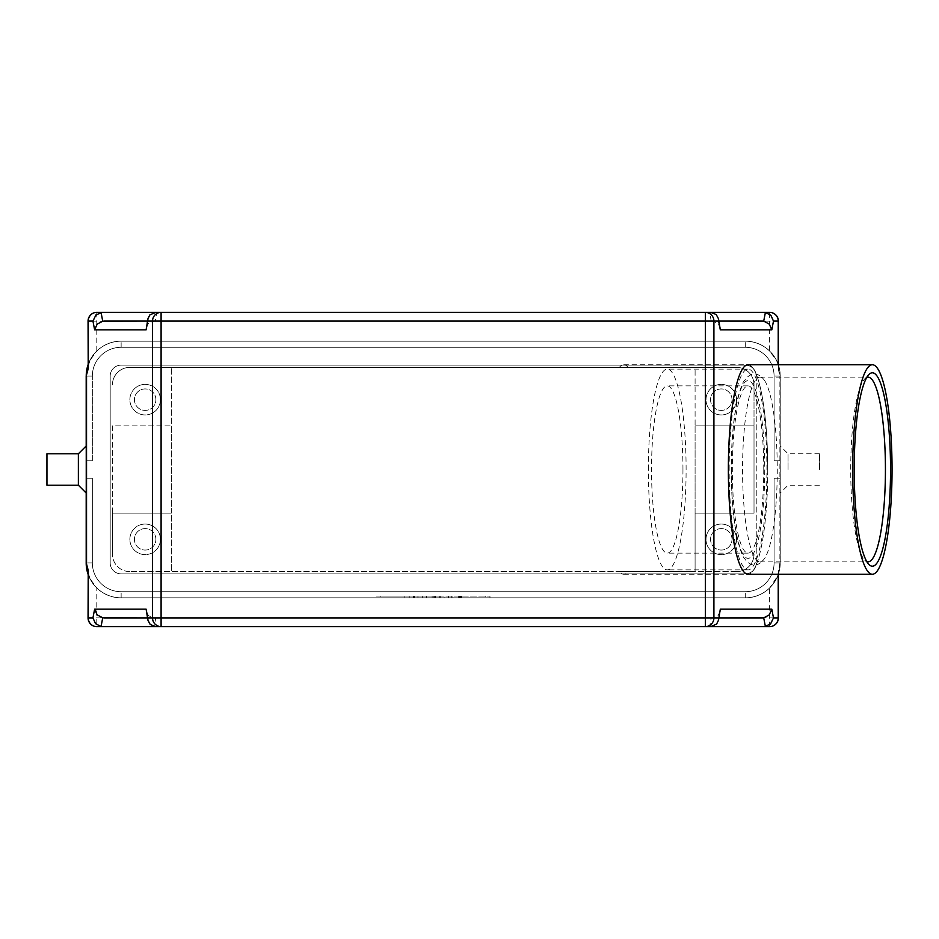 <?xml version="1.0" encoding="UTF-8"?>
<svg xmlns="http://www.w3.org/2000/svg" width="939" height="939" viewBox="0 0 939 939"><rect width="100%" height="100%" fill="white"/><g stroke="black" fill="none" stroke-linecap="round" stroke-linejoin="round"><path stroke-width="0.7" stroke-dasharray="4.7 3.52" d="M788.056 469.5L788.056 453.783L788.056 469.5M780.203 469.5L780.203 445.931L780.203 469.5M819.477 469.5L819.477 453.783L819.477 469.5M78.371 453.783L78.371 485.217M86.235 469.5L86.235 493.069L86.235 469.5M46.95 453.783L46.95 485.217M88.055 572.203L90.062 578.8L96.787 587.92L96.787 626.63M705.33 626.63L161.097 626.63L705.33 626.63M777.797 575.642L780.203 562.907L779.886 376.093L779.886 562.907L777.598 576.123L769.64 587.92A34.919 34.919 0 0 1 745.284 597.814L121.143 597.814A34.919 34.919 0 0 1 96.787 587.92M88.055 366.797L90.062 360.2L96.787 351.08A34.919 34.919 0 0 1 121.143 341.186L745.284 341.186A34.919 34.919 0 0 1 780.203 376.093L777.797 363.358M161.097 312.37L705.33 312.37L161.097 312.37M778.22 364.755L778.22 368.64L777.598 362.877L776.365 360.2L769.64 351.08L769.64 312.37M710.741 626.63L709.579 626.63L711.246 617.897L718.957 617.897L147.47 617.897L154.019 617.897L148.538 615.738L146.249 611.465M154.019 617.897L155.181 617.897L156.848 626.63L155.686 626.63M712.408 321.103L147.47 321.103L718.957 321.103L712.408 321.103L717.889 323.262L720.19 327.535M711.246 321.103L709.579 312.37L710.741 312.37M155.686 312.37L156.848 312.37L155.181 321.103M146.249 327.535L148.538 323.262L154.019 321.103M720.19 611.465L717.889 615.738L712.408 617.897M155.886 399.662A10.728 10.728 0 0 0 145.158 388.934A10.728 10.728 0 0 0 134.418 399.662A10.728 10.728 0 0 0 145.158 410.402A10.728 10.728 0 0 0 155.886 399.662A10.728 10.728 0 0 0 145.158 388.934A10.728 10.728 0 0 0 134.418 399.662A10.728 10.728 0 0 0 145.158 410.402A10.728 10.728 0 0 0 155.886 399.662M160.428 399.662A15.27 15.27 0 0 0 145.158 384.391A15.27 15.27 0 0 0 129.875 399.662A15.27 15.27 0 0 0 145.158 414.944A15.27 15.27 0 0 0 160.428 399.662A15.27 15.27 0 0 0 145.158 384.391A15.27 15.27 0 0 0 129.875 399.662A15.27 15.27 0 0 0 145.158 414.944A15.27 15.27 0 0 0 160.428 399.662M732.009 539.338A10.728 10.728 0 0 0 721.281 528.598A10.728 10.728 0 0 0 710.541 539.338A10.728 10.728 0 0 0 721.281 550.066A10.728 10.728 0 0 0 732.009 539.338A10.728 10.728 0 0 0 721.281 528.598A10.728 10.728 0 0 0 710.541 539.338A10.728 10.728 0 0 0 721.281 550.066A10.728 10.728 0 0 0 732.009 539.338M736.552 539.338A15.27 15.27 0 0 0 721.281 524.056A15.27 15.27 0 0 0 705.999 539.338A15.27 15.27 0 0 0 721.281 554.609A15.27 15.27 0 0 0 736.552 539.338A15.27 15.27 0 0 0 721.281 524.056A15.27 15.27 0 0 0 705.999 539.338A15.27 15.27 0 0 0 721.281 554.609A15.27 15.27 0 0 0 736.552 539.338M155.886 539.338A10.728 10.728 0 0 0 145.158 528.598A10.728 10.728 0 0 0 134.418 539.338A10.728 10.728 0 0 0 145.158 550.066A10.728 10.728 0 0 0 155.886 539.338A10.728 10.728 0 0 0 145.158 528.598A10.728 10.728 0 0 0 134.418 539.338A10.728 10.728 0 0 0 145.158 550.066A10.728 10.728 0 0 0 155.886 539.338M160.428 539.338A15.27 15.27 0 0 0 145.158 524.056A15.27 15.27 0 0 0 129.875 539.338A15.27 15.27 0 0 0 145.158 554.609A15.27 15.27 0 0 0 160.428 539.338A15.27 15.27 0 0 0 145.158 524.056A15.27 15.27 0 0 0 129.875 539.338A15.27 15.27 0 0 0 145.158 554.609A15.27 15.27 0 0 0 160.428 539.338M732.009 399.662A10.728 10.728 0 0 0 721.281 388.934A10.728 10.728 0 0 0 710.541 399.662A10.728 10.728 0 0 0 721.281 410.402A10.728 10.728 0 0 0 732.009 399.662A10.728 10.728 0 0 0 721.281 388.934A10.728 10.728 0 0 0 710.541 399.662A10.728 10.728 0 0 0 721.281 410.402A10.728 10.728 0 0 0 732.009 399.662M736.552 399.662A15.27 15.27 0 0 0 721.281 384.391A15.27 15.27 0 0 0 705.999 399.662A15.27 15.27 0 0 0 721.281 414.944A15.27 15.27 0 0 0 736.552 399.662A15.27 15.27 0 0 0 721.281 384.391A15.27 15.27 0 0 0 705.999 399.662A15.27 15.27 0 0 0 721.281 414.944A15.27 15.27 0 0 0 736.552 399.662M695.095 469.5L695.095 571.628L619.353 571.628A104.745 19.684 90 0 0 623.731 574.245A104.745 19.684 90 0 0 628.097 571.628L695.095 571.628L695.095 367.372L628.097 367.372A104.745 19.684 90 0 0 623.731 364.755A104.745 19.684 90 0 0 619.353 367.372L695.095 367.372L695.095 469.5M767.738 469.5A104.745 19.684 -90 0 1 748.043 574.245A104.745 19.684 -90 0 0 767.738 469.5A104.745 19.684 -90 0 0 748.043 364.755A104.745 19.684 -90 0 1 767.738 469.5M729.18 469.5A100.391 18.862 -90 0 1 748.043 369.109A100.391 18.862 -90 0 1 766.917 469.5A100.391 18.862 -90 0 1 748.043 569.891A100.391 18.862 -90 0 1 729.18 469.5M648.368 469.5A100.391 18.862 -90 0 1 667.242 369.109A100.391 18.862 -90 0 1 686.104 469.5A100.391 18.862 -90 0 1 667.242 569.891A100.391 18.862 -90 0 1 648.368 469.5M682.958 469.5A83.63 15.717 -90 0 1 667.242 553.13A83.63 15.717 -90 0 1 651.525 469.5A83.63 15.717 -90 0 1 667.242 385.87A83.63 15.717 -90 0 1 682.958 469.5M763.759 469.5A83.63 15.717 -90 0 1 748.043 553.13A83.63 15.717 -90 0 1 732.326 469.5A83.63 15.717 -90 0 1 748.043 385.87A83.63 15.717 -90 0 1 763.759 469.5M866.814 377.384A92.351 17.36 90 0 0 864.749 378.851A92.351 17.36 90 0 0 850.722 469.5A92.351 17.36 90 0 0 864.749 560.149A92.351 17.36 90 0 0 866.814 561.616M742.561 469.5A92.351 17.36 90 0 0 759.909 561.851A92.351 17.36 90 0 0 765.179 557.496A92.351 17.36 90 0 0 777.269 469.5A92.351 17.36 90 0 0 765.179 381.504A92.351 17.36 90 0 0 759.909 377.149A92.351 17.36 90 0 0 742.561 469.5M619.353 571.628L628.097 571.628M628.097 367.372L619.353 367.372M736.552 571.628L129.875 571.628L736.552 571.628A17.454 17.454 0 0 0 754.017 554.174A17.454 17.454 0 0 1 736.552 571.628M695.095 425.86L695.095 571.628L695.095 513.14L754.017 513.14L754.017 384.826L754.017 425.86L695.095 425.86L695.095 513.14L754.017 513.14L754.017 425.86L695.095 425.86M112.422 513.14L171.344 513.14L171.344 425.86L112.422 425.86L112.422 554.174L112.422 513.14L171.344 513.14L171.344 571.628L171.344 367.372L171.344 425.86L112.422 425.86L112.422 513.14M112.422 384.826A17.454 17.454 0 0 1 129.875 367.372L736.552 367.372A17.454 17.454 0 0 1 754.017 384.826A17.454 17.454 0 0 0 736.552 367.372L129.875 367.372A17.454 17.454 0 0 0 112.422 384.826M129.875 571.628A17.454 17.454 0 0 1 112.422 554.174A17.454 17.454 0 0 0 129.875 571.628M88.642 363.358L88.055 364.942M778.22 364.496A34.919 34.919 0 0 0 745.284 341.186L121.143 341.186A34.919 34.919 0 0 0 86.235 376.093L86.235 460.767L92.339 460.767L86.235 460.767L86.235 376.093A34.919 34.919 0 0 1 121.143 341.186L745.284 341.186A34.919 34.919 0 0 1 769.64 351.08M780.203 478.233L780.203 562.907L780.203 478.233L780.203 562.907L780.203 478.233L780.203 562.907L780.203 478.233L780.203 562.907L780.203 478.233L774.088 478.233L780.203 478.233L774.088 478.233L774.088 562.907L774.088 478.233L780.203 478.233L774.088 478.233L774.088 562.907A28.804 28.804 0 0 1 745.284 591.711A28.804 28.804 0 0 0 774.088 562.907L774.088 478.233L780.203 478.233L774.088 478.233L774.088 562.907A28.804 28.804 0 0 1 745.284 591.711L121.143 591.711L745.284 591.711A28.804 28.804 0 0 0 774.088 562.907L774.088 478.233L780.203 478.233M778.302 574.245A34.919 34.919 0 0 0 780.203 562.907L780.203 376.093A34.919 34.919 0 0 0 778.302 364.755M709.579 312.37L156.848 312.37M711.246 617.897L155.181 617.897M156.848 626.63L709.579 626.63M448.49 597.814L448.49 596.077L461.589 596.077L448.49 596.077L448.49 597.814L451.765 597.814L448.49 597.814M460.497 597.814L451.765 597.814L461.589 597.814L460.497 597.814L460.497 596.077L460.497 597.814M458.314 597.814L452.856 597.814L458.314 597.814L452.856 597.814L452.856 596.077L452.856 597.814L461.589 597.814L458.314 597.814L458.314 596.077L458.314 597.814M452.856 597.814L452.856 596.077L452.856 597.814M409.216 597.814L409.216 596.077L404.85 596.077L409.216 596.077L409.216 597.814L404.85 597.814L404.85 596.077L404.85 597.814L409.216 597.814M380.835 596.077L485.592 596.077L380.835 596.077L380.835 597.814L433.219 597.814L433.219 596.077L489.958 596.077L376.469 596.077L444.124 596.077L422.304 596.077L433.219 596.077L433.219 597.814L485.592 597.814L485.592 596.077M485.592 597.814L380.835 597.814M376.469 597.814L489.958 597.814L376.469 597.814L376.469 596.077M433.219 597.814L433.219 596.077L433.219 597.814L426.67 597.814L426.67 596.077L426.67 597.814L422.304 597.814L422.304 596.077L422.304 597.814L433.219 597.814L433.219 596.077L433.219 597.814L444.124 597.814L444.124 596.077L444.124 597.814L433.219 597.814M489.958 597.814L489.958 596.077M414.662 597.814L413.571 597.814L413.571 596.077L435.403 596.077L413.571 596.077L413.571 597.814L435.403 597.814L414.662 597.814L414.662 596.077M417.937 597.814L417.937 596.077L417.937 597.814M439.757 597.814L439.757 596.077L439.757 597.814M88.055 574.058A34.919 34.919 0 0 0 121.143 597.814L745.284 597.814A34.919 34.919 0 0 0 778.22 574.504M774.088 460.767L780.203 460.767L774.088 460.767L774.088 376.093L774.088 460.767L780.203 460.767L774.088 460.767L774.088 376.093A28.804 28.804 0 0 0 745.284 347.289A28.804 28.804 0 0 1 774.088 376.093L774.088 460.767L780.203 460.767L774.088 460.767L774.088 376.093A28.804 28.804 0 0 0 745.284 347.289L121.143 347.289L745.284 347.289A28.804 28.804 0 0 1 774.088 376.093L774.088 460.767L780.203 460.767L774.088 460.767L774.088 376.093A28.804 28.804 0 0 0 745.284 347.289L121.143 347.289A28.804 28.804 0 0 0 92.339 376.093A28.804 28.804 0 0 1 121.143 347.289L745.284 347.289A28.804 28.804 0 0 1 774.088 376.093L774.088 460.767M780.203 376.093L774.088 376.093L780.203 376.093A34.919 34.919 0 0 0 745.284 341.186A34.919 34.919 0 0 1 780.203 376.093A34.919 34.919 0 0 0 745.284 341.186L121.143 341.186L745.284 341.186A34.919 34.919 0 0 1 780.203 376.093A34.919 34.919 0 0 0 745.284 341.186L121.143 341.186A34.919 34.919 0 0 0 86.235 376.093A34.919 34.919 0 0 1 121.143 341.186L745.284 341.186A34.919 34.919 0 0 1 780.203 376.093A34.919 34.919 0 0 0 745.284 341.186L121.143 341.186A34.919 34.919 0 0 0 86.235 376.093L86.235 460.767L86.235 376.093A34.919 34.919 0 0 1 121.143 341.186L745.284 341.186L121.143 341.186A34.919 34.919 0 0 0 86.235 376.093L86.235 460.767L92.339 460.767L92.339 376.093A28.804 28.804 0 0 1 121.143 347.289A28.804 28.804 0 0 0 92.339 376.093L92.339 460.767L86.235 460.767L92.339 460.767L92.339 376.093A28.804 28.804 0 0 1 121.143 347.289L745.284 347.289L121.143 347.289A28.804 28.804 0 0 0 92.339 376.093L92.339 460.767L86.235 460.767L92.339 460.767L92.339 376.093A28.804 28.804 0 0 1 121.143 347.289L745.284 347.289A28.804 28.804 0 0 1 774.088 376.093A28.804 28.804 0 0 0 745.284 347.289L121.143 347.289A28.804 28.804 0 0 0 92.339 376.093L92.339 460.767L86.235 460.767L86.235 376.093A34.919 34.919 0 0 1 121.143 341.186A34.919 34.919 0 0 0 88.219 364.496M780.203 562.907A34.919 34.919 0 0 1 745.284 597.814L121.143 597.814A34.919 34.919 0 0 1 86.235 562.907L86.235 478.233L86.235 562.907A34.919 34.919 0 0 0 121.143 597.814L745.284 597.814A34.919 34.919 0 0 0 780.203 562.907A34.919 34.919 0 0 1 745.284 597.814L121.143 597.814A34.919 34.919 0 0 1 86.235 562.907A34.919 34.919 0 0 0 121.143 597.814L745.284 597.814A34.919 34.919 0 0 0 780.203 562.907A34.919 34.919 0 0 1 745.284 597.814L121.143 597.814A34.919 34.919 0 0 1 86.235 562.907A34.919 34.919 0 0 0 121.143 597.814L745.284 597.814A34.919 34.919 0 0 0 780.203 562.907A34.919 34.919 0 0 1 745.284 597.814A34.919 34.919 0 0 0 780.203 562.907L774.088 562.907A28.804 28.804 0 0 1 745.284 591.711L121.143 591.711A28.804 28.804 0 0 1 92.339 562.907A28.804 28.804 0 0 0 121.143 591.711L745.284 591.711A28.804 28.804 0 0 0 774.088 562.907L774.088 478.233L774.088 562.907A28.804 28.804 0 0 1 745.284 591.711L121.143 591.711A28.804 28.804 0 0 1 92.339 562.907L92.339 478.233L86.235 478.233L92.339 478.233L92.339 562.907A28.804 28.804 0 0 0 121.143 591.711L745.284 591.711A28.804 28.804 0 0 0 774.088 562.907L779.886 562.907M86.235 376.093L92.339 376.093L86.235 376.093L92.339 376.093L86.235 376.093L92.339 376.093L86.235 376.093L92.339 376.093L86.235 376.093L86.235 562.907A34.919 34.919 0 0 0 121.143 597.814A34.919 34.919 0 0 1 86.235 562.907L86.188 376.058A34.919 34.919 0 0 1 121.108 341.139L745.331 341.139A34.919 34.919 0 0 1 780.239 376.058L780.239 562.942A34.919 34.919 0 0 1 745.331 597.861L121.108 597.861A34.919 34.919 0 0 1 88.055 574.222M92.339 478.233L86.235 478.233L92.339 478.233L92.339 562.907L92.339 478.233L86.235 478.233L92.339 478.233L92.339 562.907A28.804 28.804 0 0 0 121.143 591.711A28.804 28.804 0 0 1 92.339 562.907L92.339 478.233L86.235 478.233L92.339 478.233L92.339 562.907A28.804 28.804 0 0 0 121.143 591.711L745.284 591.711L121.143 591.711A28.804 28.804 0 0 1 92.339 562.907L92.339 478.233M86.188 493.022L86.188 445.978M88.055 364.778A34.919 34.919 0 0 1 121.108 341.139L745.331 341.139A34.919 34.919 0 0 1 780.239 376.058L780.239 562.942A34.919 34.919 0 0 1 745.331 597.861L121.108 597.861A34.919 34.919 0 0 1 86.188 562.942L86.306 562.907M756.235 376.058L756.235 562.942L756.235 376.058A10.916 10.916 0 0 0 745.331 365.142L121.108 365.142A10.916 10.916 0 0 0 110.192 376.058L110.192 562.942A10.916 10.916 0 0 0 121.108 573.858L745.331 573.858A10.916 10.916 0 0 0 756.235 562.942A10.916 10.916 0 0 1 745.331 573.858L121.108 573.858A10.916 10.916 0 0 1 110.192 562.942L110.192 376.058A10.916 10.916 0 0 1 121.108 365.142L745.331 365.142A10.916 10.916 0 0 1 756.235 376.058M731.34 469.5A88.865 16.702 90 0 0 748.043 558.365A88.865 16.702 90 0 0 764.745 469.5A88.865 16.702 90 0 0 748.043 380.635A88.865 16.702 90 0 0 731.34 469.5M88.055 617.897L778.372 617.897M769.64 626.63L769.64 587.92M778.22 570.36L778.22 574.245M96.787 312.37L96.787 321.103L88.055 321.103M778.372 321.103L96.787 321.103L96.787 351.08M778.22 368.64L779.886 376.093M451.765 597.814L451.765 596.077L451.765 597.814M459.406 597.814L459.406 596.077L459.406 597.814M432.128 597.814L432.128 596.077M434.311 597.814L434.311 596.077M440.191 597.814L440.191 596.077M426.236 597.814L426.236 596.077M745.284 347.289L745.284 341.186L745.284 347.289M121.143 347.289L121.143 341.186L121.143 347.289M745.284 597.814L745.284 591.711L745.284 597.814M121.143 597.814L121.143 591.711L121.143 597.814M92.339 562.907L86.235 562.907L92.339 562.907M765.179 381.504C760.86 374.391 755.179 373.687 754.475 374.086C752.479 373.71 749.803 374.966 746.446 377.865C743.383 382.572 743.16 379.45 738.007 397.209C733.594 415.989 731.328 440.086 731.223 469.5C731.328 498.914 733.594 523.011 738.007 541.791C743.16 559.55 743.383 556.428 746.446 561.135C749.803 564.034 752.479 565.29 754.475 564.914C755.179 565.313 760.86 564.609 765.179 557.496M819.477 453.783L788.056 453.783L780.203 445.931M778.372 572.203L778.372 574.245M778.372 364.755L778.372 366.797M623.731 574.245L748.043 574.245M748.043 369.109L667.242 369.109M748.043 553.13L667.242 553.13M864.749 560.149L868.88 564.433M759.909 561.851L868.07 561.851M759.909 377.149L868.07 377.149M864.749 378.851L868.88 374.567M748.043 385.87L667.242 385.87M748.043 569.891L667.242 569.891M623.731 364.755L748.043 364.755M88.055 573.565L88.606 575.184M819.477 485.217L788.056 485.217L780.203 493.069M461.589 597.814L461.589 596.077M435.403 597.814L435.403 596.077"/><path stroke-width="1.41" d="M78.371 485.217L78.371 453.783L46.95 453.783L46.95 485.217L78.371 485.217L86.235 493.069M92.949 617.897L88.219 617.897L88.219 570.36L88.055 617.897A8.733 8.733 0 0 0 96.787 626.63L102.222 626.63L101.048 626.548L102.727 617.815L97.187 614.916L94.628 609.165L92.949 617.897L95.52 623.649L101.048 626.548M778.22 574.245L778.22 617.897L773.478 617.897L770.496 624.071L764.217 626.63L769.64 626.63L705.33 626.63L710.741 626.63L716.61 624.071L718.511 620.198L720.319 609.165L718.511 620.198M92.949 321.103L95.942 314.929L102.222 312.37L96.787 312.37A8.733 8.733 0 0 0 88.055 321.103L88.219 368.64L88.219 321.103L92.949 321.103L94.628 329.835L146.12 329.835L147.787 321.103L152.529 321.103L152.529 617.897L147.787 617.897L147.916 620.198L150.217 624.47L155.686 626.63L161.097 626.63L96.787 626.63A8.733 8.568 -90 0 1 88.219 617.897L88.055 617.897M88.055 321.103L88.219 321.103A8.733 8.568 -90 0 1 96.787 312.37L161.097 312.37L155.686 312.37L149.829 314.929L147.916 318.802L146.12 329.835M102.222 626.63L161.097 626.63L161.097 617.897L152.529 617.897A8.733 8.568 90 0 0 161.097 626.63L705.33 626.63A8.733 8.568 -90 0 0 713.91 617.897L713.91 321.103A8.733 8.568 -90 0 0 705.33 312.37L705.33 321.103L718.64 321.103L718.511 318.802L716.222 314.53L710.741 312.37L705.33 312.37L769.64 312.37L764.217 312.37L765.379 312.452L763.712 321.185L769.241 324.084L771.811 329.835L773.478 321.103L770.919 315.351L765.379 312.452M764.217 312.37L161.097 312.37A8.733 8.568 90 0 0 152.529 321.103L161.097 321.103L161.097 312.37L102.222 312.37M763.712 321.185L718.957 321.103L762.538 321.103M103.889 321.103L147.47 321.103L102.727 321.185L101.048 312.452M94.628 329.835L97.187 324.084L102.727 321.185M762.538 617.897L718.957 617.897L763.712 617.815L765.379 626.548M773.478 617.897L771.811 609.165L769.241 614.916L763.712 617.815M102.727 617.815L147.47 617.897L103.889 617.897M88.219 570.36L86.235 562.907L87.961 573.764M748.043 574.245A104.745 19.684 -90 0 1 728.359 469.5A104.745 19.684 -90 0 1 748.043 364.755A104.745 19.684 -90 0 0 728.359 469.5A104.745 19.684 -90 0 0 748.043 574.245L872.366 574.245A104.745 19.684 -90 0 1 852.671 469.5A104.745 19.684 -90 0 1 872.366 364.755A104.745 19.684 -90 0 1 892.05 469.5A104.745 19.684 -90 0 1 872.366 574.245M866.814 561.616A92.351 17.36 90 0 0 868.07 561.851A92.351 17.36 90 0 0 885.43 469.5A92.351 17.36 90 0 0 868.07 377.149A92.351 17.36 90 0 0 866.814 377.384M890.536 469.5A96.717 18.181 -90 0 1 868.88 564.433A96.717 18.181 -90 0 1 854.185 469.5A96.717 18.181 -90 0 1 868.88 374.567A96.717 18.181 -90 0 1 890.536 469.5M88.055 364.942L86.235 376.093L86.235 562.907A34.919 34.919 0 0 0 88.055 574.058M147.916 620.198L146.12 609.165L94.628 609.165M718.511 318.802L720.319 329.835L771.811 329.835M147.787 321.103L147.916 318.802M764.217 626.63L705.33 626.63L705.33 617.897L161.097 617.897L161.097 321.103L705.33 321.103L705.33 617.897L718.64 617.897M88.219 364.496A34.919 34.919 0 0 0 86.235 376.093A34.919 34.919 0 0 1 88.055 364.778M88.055 574.222A34.919 34.919 0 0 1 86.188 562.942L86.188 493.022M86.188 445.978L86.188 376.058L88.219 368.64M778.372 617.897L778.22 617.897A8.733 8.568 90 0 1 769.64 626.63A8.733 8.733 0 0 0 778.372 617.897L778.372 574.245M778.372 321.103A8.733 8.733 0 0 0 769.64 312.37A8.733 8.568 90 0 1 778.22 321.103L778.372 364.755M773.478 321.103L778.22 321.103L778.22 364.755M86.541 562.907L86.541 376.093M147.787 617.897L146.12 609.165M771.811 609.165L720.319 609.165M718.64 321.103L720.319 329.835M872.366 364.755L748.043 364.755M86.435 562.907L88.055 573.565M86.235 445.931L78.371 453.783"/></g></svg>

